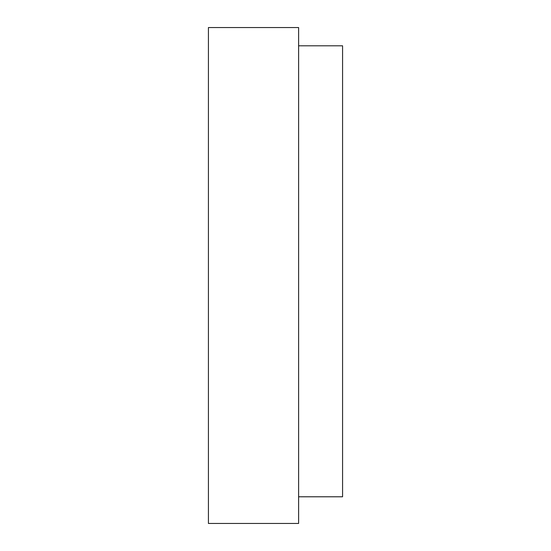 <?xml version="1.0" encoding="UTF-8"?>
<svg xmlns="http://www.w3.org/2000/svg" width="551" height="551" viewBox="0 0 551 551"><rect width="100%" height="100%" fill="white"/><g stroke="black" fill="none" stroke-linecap="round" stroke-linejoin="round"><path stroke-width="0.83" d="M298.614 523.45L298.614 27.55L208.423 27.55L208.423 523.45L298.614 523.45M298.614 45.795L342.577 45.795L342.577 496.788L298.614 496.788"/></g></svg>
